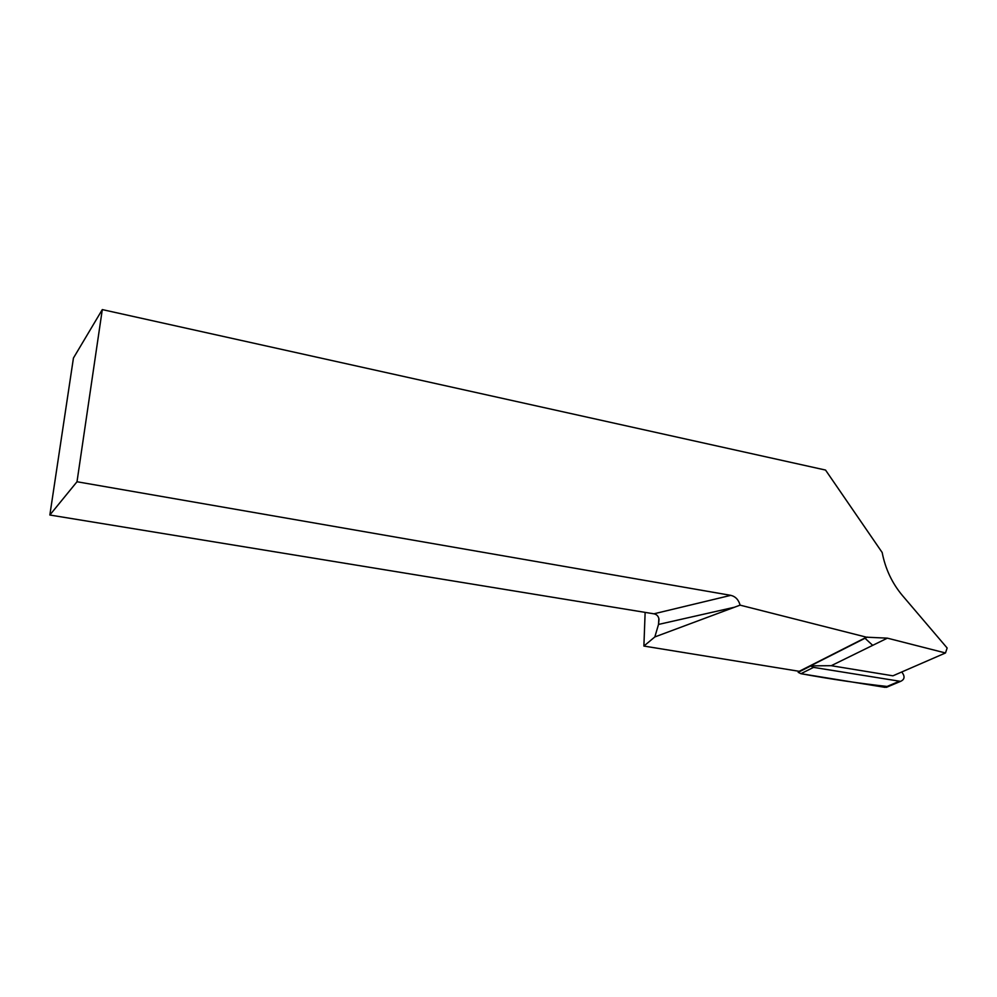 <?xml version="1.0" encoding="UTF-8"?>
<svg xmlns="http://www.w3.org/2000/svg" width="997" height="997" viewBox="0 0 997 997"><rect width="100%" height="100%" fill="white"/><g stroke="black" fill="none" stroke-linecap="round" stroke-linejoin="round"><path stroke-width="1.5" d="M813.527 667.379L800.94 673.698C830.551 679.119 859.638 683.431 888.19 686.597L884.987 687.344L800.94 673.698L798.186 672.327L810.723 665.984L813.527 667.379L900.553 681.375C904.578 679.568 905.114 676.614 902.16 672.526L901.624 672.04M872.699 645.346L864.798 638.068M798.186 672.327L800.94 673.698M645.134 612.382L643.888 646.056L799.195 671.317L810.611 665.859L831.236 665.697L887.367 638.155L945.48 652.973L947.15 648L902.41 595.508C892.091 583.208 885.348 568.863 882.171 552.5L825.541 470.061L102.292 309.593L73.442 358.035L49.85 515.013L653.895 613.816L730.776 595.346L77.006 481.75L102.292 309.593M730.776 595.346C735.474 596.468 738.59 599.733 740.098 605.142L866.505 637.195L887.367 638.155M945.48 652.973L892.926 675.816L831.236 665.697M799.195 671.317L866.505 637.195M643.888 646.056L654.83 636.946L658.519 624.434L659.017 619.424C658.531 616.258 656.824 614.389 653.895 613.816M77.006 481.75L49.85 515.013M740.098 605.142L654.83 636.946M884.987 687.344L899.107 681.362M734.59 607.21L658.519 624.434L658.855 618.514M900.553 681.375L886.408 687.344M800.055 671.155L867.34 637.071"/></g></svg>
